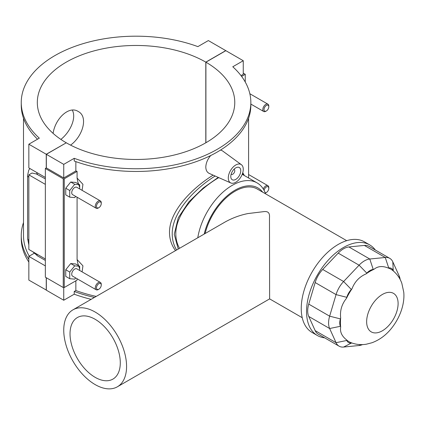 <?xml version="1.0" encoding="UTF-8"?>
<svg xmlns="http://www.w3.org/2000/svg" width="425" height="425" viewBox="0 0 425 425"><rect width="100%" height="100%" fill="white"/><g stroke="black" fill="none" stroke-linecap="round" stroke-linejoin="round"><path stroke-width="0.64" d="M265.572 193.832A49.709 28.698 120 0 0 257.088 182.893A49.709 28.698 120 0 0 232.236 185.353A49.709 28.698 120 0 0 197.784 237.772M179.52 248.317C177.06 243.892 175.833 239.105 175.828 233.962C175.419 212.234 200.063 188.408 218.774 177.629M126.576 366.456A44.428 25.649 -120 0 0 107.18 321.746A44.428 25.649 -120 0 0 72.946 309.846A44.428 25.649 -120 0 0 72.946 361.144A44.428 25.649 -120 0 0 117.374 386.793A44.428 25.649 -120 0 0 126.576 366.456M72.946 309.846L225.208 221.94C232.454 217.929 240.051 215.13 247.993 213.552L263.728 211.645C269.827 210.853 269.636 214.992 269.477 218.02L269.631 298.887L117.374 386.793M95.157 377.342A35.541 20.522 -120 0 0 112.928 379.1A35.541 20.522 -120 0 0 112.928 338.061A35.541 20.522 -120 0 0 77.387 317.539A35.541 20.522 -120 0 0 71.942 346.019A35.541 20.522 -120 0 0 95.157 377.342M400.159 279.491A19.747 11.401 120 0 0 399.218 276.011L392.806 261.842A19.747 11.401 120 0 0 389.783 258.358A19.747 11.401 120 0 0 385.252 257.481L369.777 259.011A19.747 11.401 120 0 0 359.088 265.184L343.612 281.52A19.747 11.401 120 0 0 336.058 294.605L329.646 316.179A19.747 11.401 120 0 0 329.646 328.52L336.058 342.688A19.747 11.401 120 0 0 339.086 346.168A19.747 11.401 120 0 0 343.612 347.05L359.088 345.514A19.747 11.401 120 0 0 362.573 344.59M351.964 343.017L351.337 343.081A11.847 6.843 -60 0 1 346.8 340.462L346.518 339.835A41.857 24.167 120 0 0 350.869 342.608C355.906 344.563 361.064 345.095 366.35 344.202L371.928 342.763C378.818 340.218 384.837 336 389.991 330.113C400.493 317.964 404.887 303.259 403.75 292.182L401.811 283.236C399.952 278.093 396.881 273.796 392.588 270.348A41.857 24.167 120 0 0 388.014 267.962C382.415 265.721 377.713 266.188 373.91 269.36A41.857 24.167 120 0 0 366.127 273.854C359.417 276.749 354.716 281.717 352.022 288.745A41.857 24.167 120 0 0 346.518 298.276C341.78 304.125 339.83 310.68 340.675 317.937A41.857 24.167 120 0 0 340.675 326.921C339.83 331.803 341.78 336.111 346.518 339.835M340.675 326.921L340.393 326.294A11.847 6.843 -60 0 1 340.393 318.893L340.675 317.937M346.518 298.276L346.8 297.319A11.847 6.843 -60 0 1 351.337 289.467L352.022 288.745M366.127 273.854L366.812 273.132A11.847 6.843 -60 0 1 373.224 269.429L373.91 269.36M388.014 267.962L388.7 267.893A11.847 6.843 -60 0 1 393.231 270.512L393.492 271.086M339.086 346.168L318.192 334.108A19.747 11.401 -60 0 1 315.164 330.623L308.752 316.455A19.747 11.401 -60 0 1 308.752 304.114L315.164 282.545A19.747 11.401 -60 0 1 322.718 269.455L338.199 253.119A19.747 11.401 -60 0 1 348.882 246.952L364.358 245.416A19.747 11.401 -60 0 1 368.889 246.298L389.783 258.358M204.181 234.079A45.757 26.419 -60 0 1 235.025 190.193A45.757 26.419 -60 0 1 262.645 192.143M346.699 240.672L257.263 189.035A44.476 25.681 120 0 0 235.025 191.239A44.476 25.681 120 0 0 205.137 233.527M375.36 250.033A52.323 30.212 120 0 0 369.702 244.89A52.323 30.212 120 0 0 343.538 247.477A52.323 30.212 120 0 0 309.358 293.59A52.323 30.212 120 0 0 317.379 335.516A52.323 30.212 120 0 0 324.663 337.843M369.702 244.89L364.406 241.83A52.323 30.212 120 0 0 338.247 244.423A52.323 30.212 120 0 0 304.061 290.53A52.323 30.212 120 0 0 312.083 332.462L317.379 335.516M60.871 139.411C70.168 132.095 76.659 118.044 72.308 110.123M53.098 133.37C55.213 118.633 69.031 105.416 78.179 111.462C88.469 116.588 82.896 136.212 70.582 145.132M215.14 176.024C195.686 188.02 171.886 211.863 172.215 234.01C172.263 239.955 173.729 245.283 176.609 249.996M178.234 249.061L174.255 234.281L178.282 217.727L188.875 201.875L203.214 188.004L218.259 177.406M242.452 173.671L243.472 175.031M175.504 250.638C171.541 245.246 169.543 239.185 169.506 232.448C169.235 210.455 193.508 187.266 213.122 175.132M94.483 297.415A114.798 66.279 180 0 1 74.226 291.476L74.226 294.196A114.798 66.279 0 0 0 91.136 299.343M74.226 291.476L75.857 290.535A112.545 64.977 0 0 0 96.225 296.406M28.842 259.33A114.798 66.279 180 0 1 21.25 235.631L21.25 238.351A114.798 66.279 0 0 0 28.842 262.05M21.25 235.631A114.798 66.279 180 0 1 23.503 222.572M23.503 118.246L23.503 235.631A112.545 64.977 0 0 0 29.251 256.137M75.857 280.819L75.857 290.535M74.226 294.196L63.745 300.247L63.745 287.64M66.188 142.742A98.728 56.998 180 0 1 37.32 102.468A98.728 56.998 180 0 1 98.233 49.815A98.728 56.998 180 0 1 205.806 62.135L225.755 50.617L208.351 40.572L197.869 46.623A114.798 66.279 0 0 0 80.904 44.333A114.798 66.279 0 0 0 21.25 102.468A114.798 66.279 0 0 0 39.318 138.157L28.842 144.208L46.245 154.254L66.188 142.858M250.846 102.468L250.846 105.182A114.798 66.279 180 0 1 191.192 163.317A114.798 66.279 180 0 1 74.226 161.027L74.226 158.312A114.798 66.279 0 0 0 191.192 160.597A114.798 66.279 0 0 0 250.846 102.468A114.798 66.279 0 0 0 232.778 66.773L243.254 60.722L225.85 50.676L205.907 62.188L205.907 142.742M37.522 139.198A114.798 66.279 180 0 1 21.25 105.182L21.25 102.468M241.002 75.613L243.254 74.311L243.254 60.722M75.857 161.617L75.857 170.956A112.545 64.977 0 0 0 77.084 171.403L77.084 178.038L77.738 181.602A10.577 6.109 -60 0 1 78.195 183.887M82.089 190.336L82.939 184.322L77.084 178.038M77.084 197.216L77.084 259.569L77.738 263.128A10.577 6.109 -60 0 1 78.195 265.418M82.089 271.867L82.939 265.848L77.084 259.569M77.084 278.747L77.084 280.107L64.244 287.518L64.244 178.813A0.707 0.409 180 0 1 63.245 178.813L63.245 287.518A0.707 0.409 0 0 0 64.244 287.518M230.823 182.962A10.577 6.109 120 0 0 238.85 179.727A10.577 6.109 120 0 0 243.254 169.315A10.577 6.109 120 0 0 241.379 164.677A10.577 6.109 120 0 0 233.128 167.083A10.577 6.109 120 0 0 228.294 177.947A10.577 6.109 120 0 0 230.823 182.962L209.259 173.421C207.044 172.359 205.891 170.239 205.796 167.052C205.971 163.019 207.607 159.178 210.704 155.529M220.554 150.041L222.27 150.732L241.379 164.677M46.341 290.084L28.842 280.091L28.842 256.371L34.181 253.289M45.347 177.459L28.842 167.933L28.842 144.208M243.254 73.158L245.252 74.311L241.607 76.415M245.252 82.025L245.252 74.311M64.244 178.813L77.084 171.403M79.703 188.955L79.703 184.758L75.714 182.458L70.725 182.012L65.742 188.211L65.742 194.863L69.727 197.163L74.715 197.609L75.682 196.408M79.703 270.486L79.703 266.289L75.714 263.983L70.725 263.543L65.742 269.742L65.742 276.393L69.727 278.694L74.715 279.14L75.682 277.934M63.245 287.518L45.347 277.185L45.347 168.475L63.245 178.813M205.907 62.188A98.728 56.998 180 0 1 234.77 102.468A98.728 56.998 180 0 1 173.862 155.12A98.728 56.998 180 0 1 66.289 142.8L46.341 154.312L46.341 167.902L63.745 177.947L75.857 170.956M46.341 167.902L45.347 168.475M63.745 177.947L63.745 164.363L74.226 158.312M46.341 154.312L63.745 164.363M77.738 181.597L79.703 187.558M70.725 182.012L74.715 184.312L69.727 190.517L69.727 197.163M79.703 184.758L74.715 184.312M65.742 188.211L69.727 190.517M65.742 269.742L69.727 272.048L69.727 278.694M70.725 263.543L74.715 265.843L69.727 272.048M233.92 169.357A2.821 1.631 -60 0 1 234.191 169.463A2.821 1.631 -60 0 1 234.191 172.72A2.821 1.631 -60 0 1 231.375 174.346A2.821 1.631 -60 0 1 231.147 174.165M230.791 176.508A7.05 4.069 -60 0 1 233.867 169.416A7.05 4.069 -60 0 1 239.302 167.524A7.05 4.069 -60 0 1 239.302 175.668A7.05 4.069 -60 0 1 232.247 179.738A7.05 4.069 -60 0 1 230.791 176.508M266.406 110.941L265.811 111.286A4.229 2.444 -60 0 1 263.691 111.493A4.229 2.444 -60 0 1 263.691 106.611A4.229 2.444 -60 0 1 267.925 104.168A4.229 2.444 -60 0 1 268.802 106.101L268.802 106.792A3.384 1.955 120 0 0 266.406 105.411A3.384 1.955 120 0 0 264.015 109.56A3.384 1.955 120 0 0 266.406 110.941A3.384 1.955 120 0 0 268.802 106.792M265.184 192.785A3.384 1.955 120 0 0 266.406 192.472L265.811 192.817A4.229 2.444 -60 0 1 265.29 193.062M263.277 188.982A4.229 2.444 -60 0 1 267.925 185.698A4.229 2.444 -60 0 1 268.802 187.632L268.802 188.323A3.384 1.955 120 0 0 266.698 186.798A3.384 1.955 120 0 0 264.084 190.384M266.406 192.472A3.384 1.955 120 0 0 268.802 188.323M77.738 263.128L79.703 269.089M101.262 203.522L101.262 202.831A4.229 2.444 120 0 0 100.385 200.898L76.829 187.298A4.229 2.444 120 0 0 73.573 188.429A4.229 2.444 120 0 0 71.724 192.69A4.229 2.444 120 0 0 72.601 194.629L96.151 208.223A4.229 2.444 120 0 0 98.265 208.016L98.866 207.671A3.384 1.955 -60 0 1 96.47 206.29A3.384 1.955 -60 0 1 98.866 202.141A3.384 1.955 -60 0 1 101.262 203.522A3.384 1.955 -60 0 1 98.866 207.671M79.703 266.289L74.715 265.843M101.262 285.053L101.262 284.362A4.229 2.444 120 0 0 100.385 282.428L76.829 268.828A4.229 2.444 120 0 0 73.573 269.96A4.229 2.444 120 0 0 71.724 274.221A4.229 2.444 120 0 0 72.601 276.154L96.151 289.754A4.229 2.444 120 0 0 98.265 289.547L98.866 289.202A3.384 1.955 -60 0 1 96.47 287.815A3.384 1.955 -60 0 1 98.866 283.672A3.384 1.955 -60 0 1 101.262 285.053A3.384 1.955 -60 0 1 98.866 289.202M100.385 282.428A4.229 2.444 120 0 0 97.123 283.56A4.229 2.444 120 0 0 95.274 287.815A4.229 2.444 120 0 0 96.151 289.754M100.385 200.898A4.229 2.444 120 0 0 97.123 202.029A4.229 2.444 120 0 0 95.274 206.29A4.229 2.444 120 0 0 96.151 208.223M45.347 178.893L36.364 173.963L31.981 173.028L28.842 174.84L45.347 184.37M45.347 265.901L28.842 256.371M28.842 174.84L28.842 249.459L45.347 258.99M46.245 290.142L46.245 277.706M46.245 167.96L46.245 154.254M205.806 142.8L205.806 62.135M46.341 277.759L46.341 290.195L63.745 300.247M360.857 344.611L359.088 345.514M351.337 343.081L343.612 347.05M346.8 340.462L336.058 342.688L315.164 330.623M340.393 326.294L329.646 328.52L308.752 316.455M340.393 318.893L329.646 316.179L308.752 304.114M346.8 297.319L336.058 294.605L315.164 282.545M351.337 289.467L343.612 281.52L322.718 269.455M366.812 273.132L359.088 265.184L338.199 253.119M373.224 269.429L369.777 259.011L348.882 246.952M388.7 267.893L385.252 257.481L364.358 245.416M393.231 270.512L392.806 261.842M399.314 277.993L399.218 276.011M380.306 295.811A22.243 12.846 -60 0 1 398.071 302.366A22.243 12.846 -60 0 1 382.373 330.788A22.243 12.846 -60 0 1 366.679 322.883A22.243 12.846 -60 0 1 380.306 295.811M28.842 240.247A4.229 2.444 180 0 1 27.604 238.521L28.842 244.97M36.821 254.065A4.229 2.444 120 0 0 37.697 256.004L45.347 260.424M37.697 174.473A4.229 2.444 -60 0 1 36.821 172.539M28.842 177.145A4.229 2.444 180 0 1 27.604 175.419L27.604 238.521M242.213 174.303L257.088 182.893M269.631 298.887L302.223 317.703M244.364 175.546L242.765 172.678M248.593 177.99L248.593 118.246M250.846 104.077L263.691 111.493M249.842 93.728L267.925 104.168M267.925 185.698L248.593 174.537M32.73 251.706L37.697 256.004M29.819 168.497L28.725 170.207L27.604 175.419"/></g></svg>
